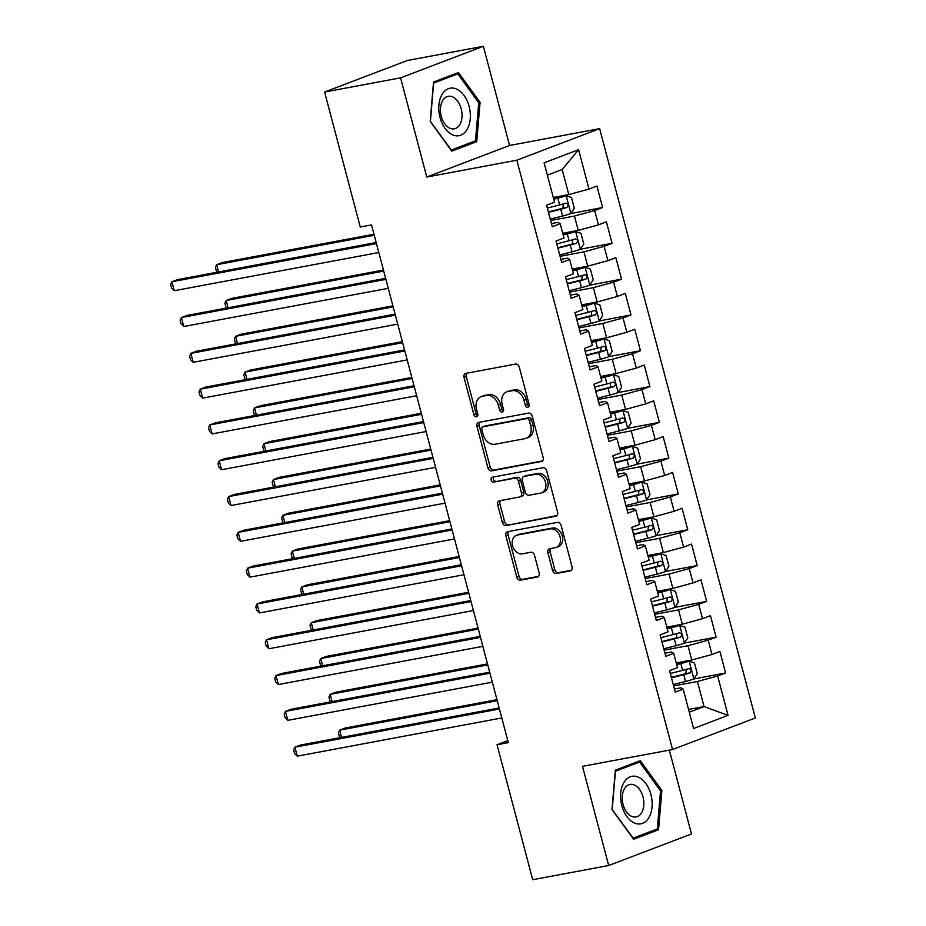 <?xml version="1.0" encoding="UTF-8"?>
<svg xmlns="http://www.w3.org/2000/svg" width="926" height="926" viewBox="0 0 926 926"><rect width="100%" height="100%" fill="white"/><g stroke="black" fill="none" stroke-linecap="round" stroke-linejoin="round"><path stroke-width="1.39" d="M527.855 407.232A2.558 1.956 -110.9 0 0 528.109 407.162A2.558 1.956 -110.9 0 0 529.14 404.419L519.266 367.078A3.646 2.79 -110.9 0 0 515.585 364.08L465.859 373.363A3.646 2.79 -110.9 0 0 465.489 373.467A3.646 2.79 -110.9 0 0 464.03 377.391L473.892 414.732A2.558 1.956 -110.9 0 0 476.473 416.827A2.558 1.956 -110.9 0 0 476.74 416.758A2.558 1.956 -110.9 0 0 477.758 414.003L476.485 409.176A11.679 8.936 -110.9 0 1 481.161 396.617A11.679 8.936 -110.9 0 1 482.353 396.282L486.497 395.506A11.679 8.936 -110.9 0 1 498.304 405.102L499.577 409.929A2.558 1.956 -110.9 0 0 502.158 412.035A2.558 1.956 -110.9 0 0 502.424 411.954A2.558 1.956 -110.9 0 0 503.443 409.211L502.17 404.384A11.679 8.936 -110.9 0 1 506.846 391.814A11.679 8.936 -110.9 0 1 508.038 391.478L512.182 390.714A11.679 8.936 -110.9 0 1 523.989 400.31L525.274 405.137A2.558 1.956 -110.9 0 0 527.855 407.232M552.579 570.497A3.646 2.79 -110.9 0 0 556.271 573.495L570.219 570.891A3.646 2.79 -110.9 0 0 570.59 570.786A3.646 2.79 -110.9 0 0 572.06 566.862L561.098 525.389A3.646 2.79 -110.9 0 0 557.406 522.391L507.691 531.674A3.646 2.79 -110.9 0 0 507.321 531.79A3.646 2.79 -110.9 0 0 505.851 535.714L516.812 577.176A3.646 2.79 -110.9 0 0 520.505 580.174L537.346 577.037A3.646 2.79 -110.9 0 0 537.728 576.933A3.646 2.79 -110.9 0 0 539.187 572.997L534.499 555.253A3.646 2.79 -110.9 0 0 530.806 552.255L522.449 553.817A9.758 7.466 -110.9 0 1 512.761 546.444A9.758 7.466 -110.9 0 1 516.488 535.297A9.758 7.466 -110.9 0 1 517.484 535.02L550.218 528.896A9.758 7.466 -110.9 0 1 559.894 536.281A9.758 7.466 -110.9 0 1 556.179 547.428A9.758 7.466 -110.9 0 1 555.183 547.706L549.731 548.724A3.646 2.79 -110.9 0 0 549.361 548.829A3.646 2.79 -110.9 0 0 547.891 552.753L552.579 570.497L554.824 569.652A3.646 2.79 -110.9 0 0 558.505 572.65L571.411 570.231M508.305 742.617L371.523 224.914L360.26 227.009L324.598 92.033L400.576 77.853L426.782 177.028L516.835 160.21L672.542 749.528L582.489 766.334L608.695 865.509L532.705 879.7L497.042 744.724L508.305 742.617M541.351 461.599A3.646 2.79 -110.9 0 0 541.722 461.495A3.646 2.79 -110.9 0 0 543.18 457.571L532.218 416.098A3.646 2.79 -110.9 0 0 528.538 413.1L478.811 422.383A3.646 2.79 -110.9 0 0 478.441 422.488A3.646 2.79 -110.9 0 0 476.983 426.411L487.933 467.885A3.646 2.79 -110.9 0 0 491.625 470.883L542.057 461.322M546.664 470.744L557.614 512.217A3.646 2.79 -110.9 0 1 556.156 516.141A3.646 2.79 -110.9 0 1 555.785 516.245L506.059 525.528A3.646 2.79 -110.9 0 1 502.378 522.53L497.679 504.786A3.646 2.79 -110.9 0 1 499.149 500.862A3.646 2.79 -110.9 0 1 499.519 500.758L519.683 496.984A3.646 2.79 -110.9 0 0 520.053 496.88A3.646 2.79 -110.9 0 0 521.512 492.956L518.41 481.184A3.646 2.79 -110.9 0 0 514.717 478.186L493.72 482.11A2.558 1.956 -110.9 0 1 491.185 480.177A2.558 1.956 -110.9 0 1 492.157 477.26A2.558 1.956 -110.9 0 1 492.424 477.191L542.972 467.746A3.646 2.79 -110.9 0 1 546.664 470.744M516.835 160.21L599.631 128.656L755.338 717.974L672.542 749.528M550.264 219.161L562.58 216.036A9.85 0.868 165.2 0 0 570.786 213.559L602.606 207.517L596.934 186.033L588.994 189.066L578.588 149.688L544.129 162.814L554.535 202.192L546.583 205.225L552.266 226.708L560.207 223.675L563.992 238.005L556.04 241.026L561.723 262.509L569.664 259.477L573.449 273.807L565.508 276.828L571.18 298.311L579.12 295.29L582.905 309.608L574.965 312.629L580.637 334.112L588.589 331.091L592.362 345.41L584.422 348.431L590.093 369.914L598.046 366.893L601.831 381.211L593.879 384.244L599.562 405.715L607.502 402.694L611.287 417.013L603.347 420.045L609.019 441.528L616.959 438.496L620.744 452.814L612.804 455.847L618.475 477.33L626.427 474.297L630.201 488.615L622.26 491.648L627.932 513.131L635.884 510.099L639.669 524.429L631.717 527.45L637.401 548.933L645.341 545.9L649.126 560.23L641.186 563.251L646.857 584.734L654.798 581.713L658.583 596.031L650.642 599.053L656.314 620.536L664.255 617.515L668.04 631.833L660.099 634.854L665.771 656.337L673.723 653.316L677.508 667.634L669.556 670.667L675.239 692.139L683.18 689.118L680.876 687.81L674.406 689.013M602.606 207.517L594.666 210.549L598.451 224.868L578.241 230.377L562.742 233.271M580.324 249.256L612.074 243.318L606.391 221.846L598.451 224.868M612.074 243.318L604.122 246.351L607.907 260.669L587.697 266.179L572.199 269.084M569.189 290.764L581.505 287.639A9.85 0.868 165.2 0 0 589.712 285.173L621.531 279.131L615.848 257.648L607.907 260.669M621.531 279.131L613.591 282.152L617.364 296.47L597.166 301.992L581.655 304.885M578.646 326.565L590.962 323.44A9.85 0.868 165.2 0 0 599.168 320.975L630.988 314.933L625.316 293.449L617.364 296.47M630.988 314.933L623.048 317.954L626.833 332.272L606.623 337.793L591.124 340.687M608.706 356.66L640.445 350.734L634.773 329.251L626.833 332.272M640.445 350.734L632.504 353.755L636.289 368.085L616.079 373.595L600.58 376.488M597.559 398.168L609.875 395.055A9.85 0.868 165.2 0 0 618.093 392.578L649.913 386.536L644.23 365.052L636.289 368.085M649.913 386.536L641.961 389.557L645.746 403.886L625.536 409.396L610.037 412.29M607.028 433.97L619.332 430.856A9.85 0.868 165.2 0 0 627.55 428.379L659.37 422.337L653.687 400.854L645.746 403.886M659.37 422.337L651.418 425.37L655.203 439.688L635.005 445.198L619.494 448.091M616.485 469.771L628.8 466.658A9.85 0.868 165.2 0 0 637.007 464.181L668.827 458.139L663.155 436.655L655.203 439.688M668.827 458.139L660.886 461.171L664.671 475.489L644.461 480.999L628.962 483.893M646.545 499.866L678.283 493.94L672.612 472.457L664.671 475.489M678.283 493.94L670.343 496.973L674.128 511.291L653.918 516.801L638.419 519.694M656.002 535.668L687.752 529.741L682.068 508.27L674.128 511.291M687.752 529.741L679.8 532.774L683.585 547.092L663.375 552.602L647.876 555.507M665.47 571.481L697.209 565.554L691.525 544.071L683.585 547.092M697.209 565.554L689.257 568.576L693.042 582.894L672.843 588.415L657.333 591.309M654.323 612.989L666.639 609.864A9.85 0.868 165.2 0 0 674.846 607.398L706.665 601.356L700.994 579.873L693.042 582.894M706.665 601.356L698.725 604.377L702.51 618.695L682.3 624.217L666.801 627.11M684.383 643.084L716.122 637.157L710.45 615.674L702.51 618.695M716.122 637.157L708.182 640.179L711.967 654.508L691.757 660.018L676.258 662.912M673.237 684.592L685.553 681.478A9.85 0.868 165.2 0 0 693.771 679.001L725.579 672.959L719.907 651.476L711.967 654.508M725.579 672.959L717.638 675.98L728.044 715.37L693.586 728.496L683.18 689.118M664.949 653.212L671.419 652.008L673.723 653.316M688.55 709.455L704.049 706.561L697.428 681.501L673.596 685.946M717.638 675.98L697.428 681.501M728.044 715.37L704.049 706.561L689.28 712.187M655.492 617.41L661.951 616.207L664.255 617.515M691.757 660.018L687.972 645.7L664.139 650.145M708.182 640.179L687.972 645.7M646.035 581.609L652.494 580.394L654.798 581.713M682.3 624.217L678.515 609.887L654.682 614.343M698.725 604.377L678.515 609.887M636.567 545.808L643.038 544.592L645.341 545.9M672.843 588.415L669.058 574.085L645.225 578.542M689.257 568.576L669.058 574.085M627.11 509.995L633.581 508.791L635.884 510.099M663.375 552.602L659.59 538.284L635.757 542.74M679.8 532.774L659.59 538.284M617.654 474.193L624.112 472.989L626.427 474.297M653.918 516.801L650.133 502.482L626.3 506.939M670.343 496.973L650.133 502.482M608.197 438.392L614.656 437.188L616.959 438.496M644.461 480.999L640.676 466.681L616.843 471.126M660.886 461.171L640.676 466.681M598.728 402.59L605.199 401.386L607.502 402.694M635.005 445.198L631.219 430.879L607.387 435.324M651.418 425.37L631.219 430.879M589.272 366.789L595.742 365.585L598.046 366.893M625.536 409.396L621.751 395.078L597.918 399.523M641.961 389.557L621.751 395.078M579.815 330.987L586.274 329.783L588.589 331.091M616.079 373.595L612.294 359.276L588.461 363.721M632.504 353.755L612.294 359.276M570.358 295.186L576.817 293.97L579.12 295.29M606.623 337.793L602.838 323.463L579.005 327.92M623.048 317.954L602.838 323.463M560.89 259.384L567.36 258.169L569.664 259.477M597.166 301.992L593.381 287.662L569.548 292.118M613.591 282.152L593.381 287.662M551.433 223.583L557.903 222.367L560.207 223.675M587.697 266.179L583.924 251.86L560.08 256.317M604.122 246.351L583.924 251.86M578.241 230.377L574.456 216.059L550.623 220.515M594.666 210.549L574.456 216.059M507.772 740.638L497.042 744.724M608.695 865.509L691.49 833.967L669.336 750.118M426.782 177.028L509.578 145.475L483.372 46.3L400.576 77.853M483.372 46.3L407.394 60.491L324.598 92.033M509.578 145.475L599.631 128.656M588.994 189.066L568.784 194.576L562.163 169.516L547.382 175.153M568.784 194.576L553.285 197.469M578.588 149.688L562.163 169.516M476.728 141.643L480.062 102.335L458.463 72.541L433.53 82.044L430.196 121.341L451.784 151.146L476.728 141.643L470.072 142.882M640.283 760.674L615.339 770.177L612.005 809.474L633.604 839.269L658.536 829.765L661.87 790.468L640.283 760.674M529.035 406.236A2.558 1.956 -110.9 0 1 527.507 404.28L526.234 399.453A11.679 8.936 -110.9 0 0 514.416 389.858L512.182 390.714M506.846 391.814L509.092 390.969A11.679 8.936 -110.9 0 1 510.272 390.633L514.416 389.858M481.161 396.617L483.395 395.761A11.679 8.936 -110.9 0 1 484.587 395.425L488.731 394.65A11.679 8.936 -110.9 0 1 500.538 404.245L501.823 409.084A2.558 1.956 -110.9 0 0 503.35 411.028M466.901 373.166A3.646 2.79 -110.9 0 0 466.264 376.535L476.126 413.876A2.558 1.956 -110.9 0 0 477.666 415.832M479.853 422.187A3.646 2.79 -110.9 0 0 479.217 425.566L490.167 467.028A3.646 2.79 -110.9 0 0 493.859 470.026L542.543 460.94M529.383 420.693A2.558 1.956 -110.9 0 0 526.79 418.587L483.152 426.736A2.558 1.956 -110.9 0 0 482.886 426.817A2.558 1.956 -110.9 0 0 481.867 429.56L483.21 434.653A11.679 8.936 -110.9 0 0 495.028 444.248L524.857 438.681A11.679 8.936 -110.9 0 0 526.037 438.345A11.679 8.936 -110.9 0 0 530.725 425.786L529.383 420.693L531.617 419.837A2.558 1.956 -110.9 0 0 529.035 417.742L526.79 418.587M484.888 426.076A2.558 1.956 -110.9 0 1 485.131 425.96A2.558 1.956 -110.9 0 1 485.386 425.891L529.035 417.742M526.037 438.345L528.283 437.489A11.679 8.936 -110.9 0 0 532.959 424.93L530.725 425.786M531.617 419.837L532.959 424.93M556.977 515.585L506.059 525.528M500.561 500.561A3.646 2.79 -110.9 0 0 499.924 503.929L504.612 521.674A3.646 2.79 -110.9 0 0 508.305 524.683M521.917 496.139A3.646 2.79 -110.9 0 0 522.287 496.035A3.646 2.79 -110.9 0 0 523.757 492.111L520.644 480.339A3.646 2.79 -110.9 0 0 516.951 477.33L493.72 482.11M493.697 476.948A2.558 1.956 -110.9 0 0 493.651 479.853A2.558 1.956 -110.9 0 0 495.954 481.254M540.61 493.083A9.758 7.466 -110.9 0 0 541.594 492.806A9.758 7.466 -110.9 0 0 545.321 481.659A9.758 7.466 -110.9 0 0 535.633 474.286L524.104 476.439A3.646 2.79 -110.9 0 0 523.734 476.543A3.646 2.79 -110.9 0 0 522.276 480.467L525.378 492.238A3.646 2.79 -110.9 0 0 529.07 495.236L540.61 493.083M541.594 492.806L543.84 491.949A9.758 7.466 -110.9 0 0 547.555 480.802A9.758 7.466 -110.9 0 0 537.879 473.429L535.633 474.286M525.632 475.86A3.646 2.79 -110.9 0 1 525.968 475.686A3.646 2.79 -110.9 0 1 526.338 475.582L537.879 473.429M550.773 548.528A3.646 2.79 -110.9 0 0 550.137 551.896L554.824 569.652M556.179 547.428L558.413 546.572A9.758 7.466 -110.9 0 0 562.14 535.425A9.758 7.466 -110.9 0 0 552.452 528.051L550.218 528.896M516.488 535.297L518.734 534.441A9.758 7.466 -110.9 0 1 519.717 534.163L552.452 528.051M508.733 531.489A3.646 2.79 -110.9 0 0 508.096 534.858L519.046 576.331A3.646 2.79 -110.9 0 0 522.739 579.329L538.538 576.377M478.626 102.612L480.062 102.335M660.435 790.735L661.87 790.468M651.892 831.016L658.536 829.765M566.203 195.71L570.879 213.431L574.328 208.281L571.481 197.539L566.064 195.664A9.85 0.868 165.2 0 1 557.846 198.141L553.736 199.183M566.064 195.664L553.621 198.766M373.988 234.243L222.286 262.567L216.696 264.697L218.605 271.955M548.47 212.355L560.786 209.23A9.85 0.868 -14.8 0 0 566.967 207.459C568.772 205.294 568.402 203.859 565.832 203.164A9.85 0.868 165.2 0 1 559.651 204.935L547.335 208.061M563.263 203.963L562.915 208.223L548.354 211.938M374.254 235.285L216.696 264.697L215.422 267.429L216.371 271.005L217.529 272.151M376.176 242.531L177.526 279.629L171.935 281.759L376.442 243.573M174.296 290.706L171.611 288.067L170.662 284.479L171.935 281.759L174.296 290.706L378.815 252.52M559.721 254.963L572.036 251.837A9.85 0.868 165.2 0 0 580.255 249.36L583.785 244.082L580.949 233.34L575.521 231.465A9.85 0.868 165.2 0 1 567.314 233.942L563.193 234.984M575.521 231.465L563.077 234.567M383.445 270.045L231.743 298.369L226.152 300.51L228.062 307.756M557.927 248.156L570.242 245.043A9.85 0.868 -14.8 0 0 576.435 243.272C578.241 241.096 577.859 239.66 575.289 238.966A9.85 0.868 165.2 0 1 569.108 240.737L556.792 243.862M572.719 239.765L572.384 244.024L557.822 247.74M383.711 271.087L226.152 300.51L224.879 303.23L225.828 306.819L226.986 307.953M585.116 267.313L589.804 285.034L593.242 279.884L590.406 269.142L584.977 267.267A9.85 0.868 165.2 0 1 576.771 269.744L572.65 270.786M584.977 267.267L572.546 270.369M392.902 305.846L241.2 334.182L235.609 336.312L237.531 343.558M567.383 283.958L579.699 280.844A9.85 0.868 -14.8 0 0 585.892 279.073C587.697 276.897 587.315 275.462 584.757 274.767A9.85 0.868 165.2 0 1 578.565 276.538L566.249 279.664M582.176 275.566L581.841 279.826L567.279 283.541M393.18 306.888L235.609 336.312L234.336 339.032L235.285 342.62L236.454 343.766M385.633 278.332L186.994 315.43L181.392 317.56L385.91 279.374M183.765 326.508L181.068 323.868L180.13 320.292L181.392 317.56L183.765 326.508L388.272 288.322M395.089 314.134L196.451 351.232L190.86 353.362L395.367 315.176M193.221 362.309L190.524 359.67L189.587 356.093L190.86 353.362L193.221 362.309L397.729 324.123M467.167 129.327A24.169 15.418 79.4 0 0 464.088 95.505A24.169 15.418 79.4 0 0 441.968 94.568A24.169 15.418 79.4 0 0 445.047 128.378A24.169 15.418 79.4 0 0 467.167 129.327M459.863 124.466A16.541 10.556 79.4 0 0 460.129 105.622A16.541 10.556 79.4 0 0 448.196 96.304A16.541 10.556 79.4 0 0 442.605 100.668A16.541 10.556 79.4 0 0 442.339 119.512A16.541 10.556 79.4 0 0 454.272 128.83A16.541 10.556 79.4 0 0 459.863 124.466M430.405 121.156L433.634 83.074L457.803 73.872L478.719 102.74L475.489 140.821L451.332 150.024L430.208 121.19M452.282 74.902L457.803 73.872M648.976 817.461A24.169 15.418 79.4 0 0 645.897 783.639A24.169 15.418 79.4 0 0 623.777 782.69A24.169 15.418 79.4 0 0 626.856 816.512A24.169 15.418 79.4 0 0 648.976 817.461M641.672 812.6A16.541 10.556 79.4 0 0 641.938 793.756A16.541 10.556 79.4 0 0 630.004 784.438A16.541 10.556 79.4 0 0 624.425 788.802A16.541 10.556 79.4 0 0 624.147 807.646A16.541 10.556 79.4 0 0 636.081 816.963A16.541 10.556 79.4 0 0 641.672 812.6M612.213 809.278L615.454 771.208L639.611 761.994L660.539 790.873L657.298 828.955L633.141 838.157L612.017 809.324M634.09 763.024L639.611 761.994M594.573 303.115L599.261 320.836L602.699 315.685L599.863 304.943L594.446 303.068A9.85 0.868 165.2 0 1 586.227 305.545L582.107 306.587M594.446 303.068L582.003 306.17M402.359 341.648L250.668 369.983L245.066 372.113L246.987 379.359M576.852 319.759L589.156 316.646A9.85 0.868 -14.8 0 0 595.349 314.875C597.154 312.699 596.772 311.263 594.214 310.58A9.85 0.868 165.2 0 1 588.022 312.351L575.717 315.465M591.633 311.368L591.297 315.627L576.736 319.343M402.636 342.689L245.066 372.113L243.804 374.845L244.742 378.421L245.911 379.567M588.103 362.367L600.418 359.253A9.85 0.868 165.2 0 0 608.625 356.776L612.155 351.486L609.32 340.745L603.902 338.87A9.85 0.868 165.2 0 1 595.684 341.347L591.575 342.389M603.902 338.87L591.459 341.972M411.815 377.461L260.125 405.785L254.534 407.915L256.444 415.161M586.308 355.561L598.624 352.447A9.85 0.868 -14.8 0 0 604.805 350.676C606.611 348.5 606.241 347.065 603.671 346.382A9.85 0.868 165.2 0 1 597.49 348.153L585.174 351.267M601.101 347.169L600.754 351.429L586.193 355.144M412.093 378.491L254.534 407.915L253.261 410.646L254.199 414.223L255.368 415.369M404.546 349.935L205.908 387.033L200.317 389.163L404.824 350.977M202.678 398.111L199.993 395.471L199.044 391.895L200.317 389.163L202.678 398.111L407.185 359.925M414.015 385.748L215.364 422.835L209.774 424.965L414.281 386.779M212.135 433.912L209.45 431.273L208.5 427.696L209.774 424.965L212.135 433.912L416.654 395.726M613.498 374.717L618.174 392.439L621.624 387.288L618.788 376.546L613.359 374.671A9.85 0.868 165.2 0 1 605.153 377.148L601.032 378.19M613.359 374.671L600.916 377.773M421.284 413.262L269.582 441.586L263.991 443.716L265.901 450.974M595.765 391.374L608.081 388.249A9.85 0.868 -14.8 0 0 614.262 386.478C616.079 384.302 615.697 382.878 613.128 382.183A9.85 0.868 165.2 0 1 606.947 383.954L594.631 387.068M610.558 382.97L610.222 387.23L595.661 390.957M421.55 414.292L263.991 443.716L262.718 446.448L263.667 450.024L264.824 451.17M423.471 421.55L224.833 458.636L219.231 460.766L423.749 422.58M221.603 469.725L218.906 467.074L217.957 463.498L219.231 460.766L221.603 469.725L426.11 431.528M622.955 410.519L627.643 428.252L631.081 423.089L628.245 412.348L622.816 410.473A9.85 0.868 165.2 0 1 614.609 412.95L610.489 413.991M622.816 410.473L610.384 413.575M430.74 449.064L279.039 477.388L273.448 479.518L275.369 486.775M605.222 427.175L617.538 424.05A9.85 0.868 -14.8 0 0 623.73 422.279C625.536 420.103 625.154 418.679 622.596 417.985A9.85 0.868 165.2 0 1 616.403 419.756L604.088 422.869M620.015 418.772L619.679 423.032L605.118 426.759M431.018 450.094L273.448 479.518L272.175 482.249L273.124 485.826L274.293 486.972M432.928 457.351L234.29 494.438L228.687 496.567L433.206 458.382M231.06 505.527L228.363 502.887L227.426 499.299L228.687 496.567L231.06 505.527L435.567 467.341M632.412 446.332L637.1 464.053L640.537 458.891L637.701 448.161L632.284 446.286A9.85 0.868 165.2 0 1 624.066 448.751L619.945 449.805M632.284 446.286L619.841 449.388M440.197 484.865L288.507 513.189L282.905 515.319L284.826 522.577M614.69 462.977L626.995 459.852A9.85 0.868 -14.8 0 0 633.187 458.081C634.993 455.916 634.611 454.481 632.053 453.786A9.85 0.868 165.2 0 1 625.86 455.557L613.556 458.683M629.472 454.573L629.136 458.845L614.575 462.56M440.475 485.895L282.905 515.319L281.631 518.051L282.58 521.627L283.75 522.773M442.385 493.153L243.746 530.239L238.156 532.381L442.663 494.183M240.517 541.328L237.832 538.689L236.882 535.101L238.156 532.381L240.517 541.328L445.024 503.142M625.941 505.584L638.257 502.459A9.85 0.868 165.2 0 0 646.464 499.982L649.994 494.704L647.158 483.962L641.741 482.087A9.85 0.868 165.2 0 1 633.523 484.564L629.414 485.606M641.741 482.087L629.298 485.189M449.654 520.667L297.964 548.991L292.361 551.12L294.283 558.378M624.147 498.778L636.463 495.653A9.85 0.868 -14.8 0 0 642.644 493.882C644.45 491.718 644.079 490.282 641.51 489.588A9.85 0.868 165.2 0 1 635.329 491.359L623.013 494.484M638.94 490.375L638.593 494.646L624.031 498.362M449.932 521.708L292.361 551.12L291.1 553.852L292.037 557.429L293.206 558.575M451.853 528.954L253.203 566.052L247.612 568.182L452.12 529.996M249.974 577.13L247.288 574.49L246.339 570.902L247.612 568.182L249.974 577.13L454.492 538.944M635.398 541.386L647.714 538.261A9.85 0.868 165.2 0 0 655.932 535.784L659.462 530.505L656.615 519.764L651.198 517.889A9.85 0.868 165.2 0 1 642.991 520.366L638.871 521.407M651.198 517.889L638.755 520.991M459.122 556.468L307.42 584.792L301.83 586.934L303.74 594.179M633.604 534.58L645.92 531.466A9.85 0.868 -14.8 0 0 652.101 529.695C653.918 527.519 653.536 526.084 650.966 525.389A9.85 0.868 165.2 0 1 644.785 527.16L632.47 530.285M648.397 526.188L648.061 530.448L633.5 534.163M459.389 557.51L301.83 586.934L300.556 589.654L301.506 593.242L302.663 594.376M461.31 564.756L262.671 601.854L257.069 603.983L461.588 565.798M259.442 612.931L256.745 610.292L255.796 606.715L257.069 603.983L259.442 612.931L463.949 574.745M644.866 577.187L657.171 574.062A9.85 0.868 165.2 0 0 665.389 571.597L668.919 566.307L666.083 555.565L660.655 553.69A9.85 0.868 165.2 0 1 652.448 556.167L648.327 557.209M660.655 553.69L648.212 556.792M468.579 592.27L316.877 620.594L311.286 622.735L313.196 629.981M643.061 570.381L655.377 567.268A9.85 0.868 -14.8 0 0 661.569 565.497C663.375 563.321 662.993 561.885 660.435 561.191A9.85 0.868 165.2 0 1 654.242 562.962L641.926 566.087M657.854 561.989L657.518 566.249L642.957 569.965M468.857 593.311L311.286 622.735L310.013 625.455L310.962 629.043L312.12 630.178M470.767 600.557L272.128 637.655L266.526 639.785L471.045 601.599M268.899 648.732L266.202 646.093L265.264 642.517L266.526 639.785L268.899 648.732L473.406 610.547M670.25 589.538L674.938 607.259L678.376 602.108L675.54 591.367L670.111 589.492A9.85 0.868 165.2 0 1 661.905 591.969L657.784 593.01M670.111 589.492L657.68 592.594M478.036 628.071L326.334 656.407L320.743 658.536L322.665 665.782M652.529 606.183L664.833 603.069A9.85 0.868 -14.8 0 0 671.026 601.298C672.832 599.122 672.45 597.687 669.892 597.004A9.85 0.868 165.2 0 1 663.699 598.775L651.395 601.888M667.31 597.791L666.975 602.05L652.413 605.766M478.314 629.113L320.743 658.536L319.47 661.268L320.419 664.845L321.588 665.991M480.224 636.359L281.585 673.457L275.994 675.586L480.501 637.401M278.356 684.534L275.67 681.895L274.721 678.318L275.994 675.586L278.356 684.534L482.863 646.348M663.78 648.79L676.096 645.677A9.85 0.868 165.2 0 0 684.302 643.2L687.833 637.91L684.997 627.168L679.58 625.293A9.85 0.868 165.2 0 1 671.362 627.77L667.241 628.812M679.58 625.293L667.137 628.395M487.493 663.884L335.802 692.208L330.2 694.338L332.121 701.584M661.986 641.984L674.302 638.871A9.85 0.868 -14.8 0 0 680.483 637.1C682.288 634.923 681.918 633.488 679.348 632.805A9.85 0.868 165.2 0 1 673.167 634.576L660.851 637.69M676.779 633.592L676.431 637.852L661.87 641.568M487.77 664.914L330.2 694.338L328.938 697.07L329.876 700.646L331.045 701.792M489.692 672.172L291.042 709.258L285.451 711.388L489.958 673.202M287.812 720.335L285.127 717.696L284.178 714.12L285.451 711.388L287.812 720.335L492.331 682.149M689.175 661.141L693.852 678.862L697.301 673.711L694.454 662.97L689.037 661.095A9.85 0.868 165.2 0 1 680.83 663.572L676.709 664.613M689.037 661.095L676.593 664.197M496.961 699.686L345.259 728.01L339.668 730.139L341.578 737.397M671.443 677.797L683.758 674.672A9.85 0.868 -14.8 0 0 689.939 672.901C691.745 670.725 691.375 669.301 688.805 668.607A9.85 0.868 165.2 0 1 682.624 670.378L670.308 673.491M686.235 669.394L685.9 673.653L671.338 677.381M497.227 700.716L339.668 730.139L338.395 732.871L339.344 736.448L340.502 737.594M499.149 707.973L300.499 745.06L294.908 747.189L499.415 709.003M297.269 756.148L294.584 753.498L293.635 749.921L294.908 747.189L297.269 756.148L501.788 717.951M526.234 399.453L523.989 400.31M510.272 390.633L508.038 391.478M501.823 409.084L499.577 409.929M500.538 404.245L498.304 405.102M488.731 394.65L486.497 395.506M484.587 395.425L482.353 396.282M476.126 413.876L473.892 414.732M466.264 376.535L464.03 377.391M527.507 404.28L525.274 405.137M493.859 470.026L491.625 470.883M490.167 467.028L487.933 467.885M479.217 425.566L476.983 426.411M485.386 425.891L483.152 426.736M556.503 515.967L555.785 516.245M504.612 521.674L502.378 522.53M499.924 503.929L497.679 504.786M523.757 492.111L521.512 492.956M520.644 480.339L518.41 481.184M516.951 477.33L514.717 478.186M526.338 475.582L524.104 476.439M550.137 551.896L547.891 552.753M519.717 534.163L517.484 535.02M538.064 576.759L537.346 577.037M522.739 579.329L520.505 580.174M519.046 576.331L516.812 577.176M508.096 534.858L505.851 535.714M570.937 570.624L570.219 570.891M558.505 572.65L556.271 573.495M559.651 204.935L557.846 198.141M562.58 216.036L560.786 209.23M562.915 208.223L566.967 207.459M580.336 249.233L575.659 231.512M569.108 240.737L567.314 233.942M572.036 251.837L570.242 245.043M572.384 244.024L576.435 243.272M578.565 276.538L576.771 269.744M581.505 287.639L579.699 280.844M581.841 279.826L585.892 279.073M588.022 312.351L586.227 305.545M590.962 323.44L589.156 316.646M591.297 315.627L595.349 314.875M608.718 356.637L604.041 338.916M597.49 348.153L595.684 341.347M600.418 359.253L598.624 352.447M600.754 351.429L604.805 350.676M606.947 383.954L605.153 377.148M609.875 395.055L608.081 388.249M610.222 387.23L614.262 386.478M616.403 419.756L614.609 412.95M619.332 430.856L617.538 424.05M619.679 423.032L623.73 422.279M625.86 455.557L624.066 448.751M628.8 466.658L626.995 459.852M629.136 458.845L633.187 458.081M646.556 499.855L641.88 482.133M635.329 491.359L633.523 484.564M638.257 502.459L636.463 495.653M638.593 494.646L642.644 493.882M656.013 535.656L651.337 517.935M644.785 527.16L642.991 520.366M647.714 538.261L645.92 531.466M648.061 530.448L652.101 529.695M665.481 571.458L660.794 553.736M654.242 562.962L652.448 556.167M657.171 574.062L655.377 567.268M657.518 566.249L661.569 565.497M663.699 598.775L661.905 591.969M666.639 609.864L664.833 603.069M666.975 602.05L671.026 601.298M684.395 643.061L679.719 625.339M673.167 634.576L671.362 627.77M676.096 645.677L674.302 638.871M676.431 637.852L680.483 637.1M682.624 670.378L680.83 663.572M685.553 681.478L683.758 674.672M685.9 673.653L689.939 672.901M485.131 425.96L482.886 426.817M522.287 496.035L520.053 496.88M525.968 475.686L523.734 476.543"/></g></svg>
